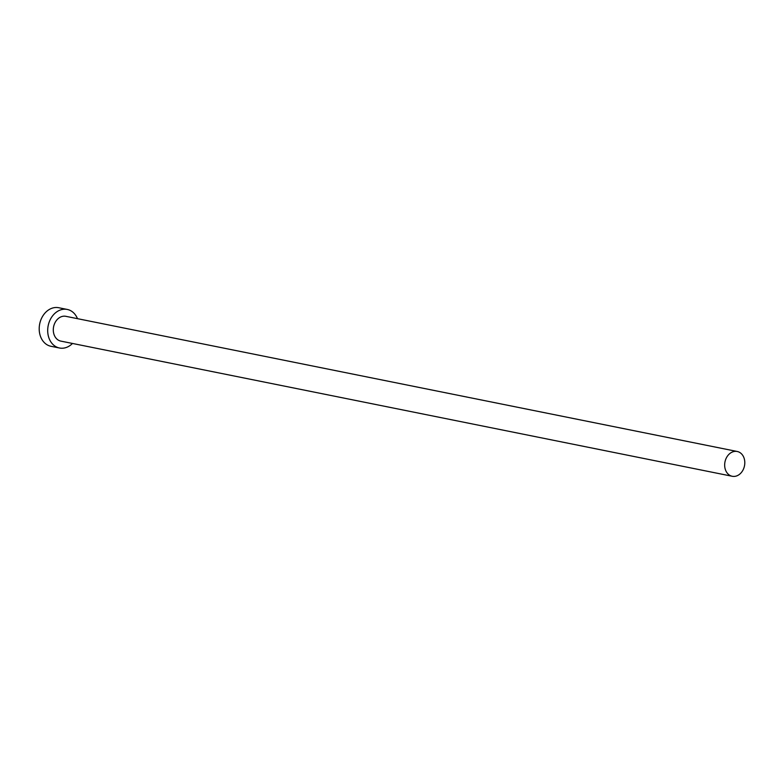 <?xml version="1.0" encoding="UTF-8"?>
<svg xmlns="http://www.w3.org/2000/svg" width="784" height="784" viewBox="0 0 784 784"><rect width="100%" height="100%" fill="white"/><g stroke="black" fill="none" stroke-linecap="round" stroke-linejoin="round"><path stroke-width="1.18" d="M737.519 475.565A12.642 9.947 101.4 0 0 744.8 462.521A12.642 9.947 101.4 0 0 737.225 451.486A12.642 9.947 101.4 0 0 731.952 452.192A12.642 9.947 101.4 0 0 724.661 465.235A12.642 9.947 101.4 0 0 732.236 476.27A12.642 9.947 101.4 0 0 737.519 475.565M737.225 451.486L65.856 316.324A12.642 9.947 101.4 0 0 60.574 317.03A12.642 9.947 101.4 0 0 53.292 330.074A12.642 9.947 101.4 0 0 60.868 341.118L732.236 476.27M77.479 318.667A19.669 15.474 101.4 0 0 67.238 309.435A19.669 15.474 101.4 0 0 59.025 310.542A19.669 15.474 101.4 0 0 47.697 330.828A19.669 15.474 101.4 0 0 59.476 347.998A19.669 15.474 101.4 0 0 67.689 346.9A19.669 15.474 101.4 0 0 72.491 343.451M67.238 309.435L58.741 307.73A19.669 15.474 101.4 0 0 50.529 308.827A19.669 15.474 101.4 0 0 39.2 329.113A19.669 15.474 101.4 0 0 50.98 346.293L59.476 347.998"/></g></svg>

